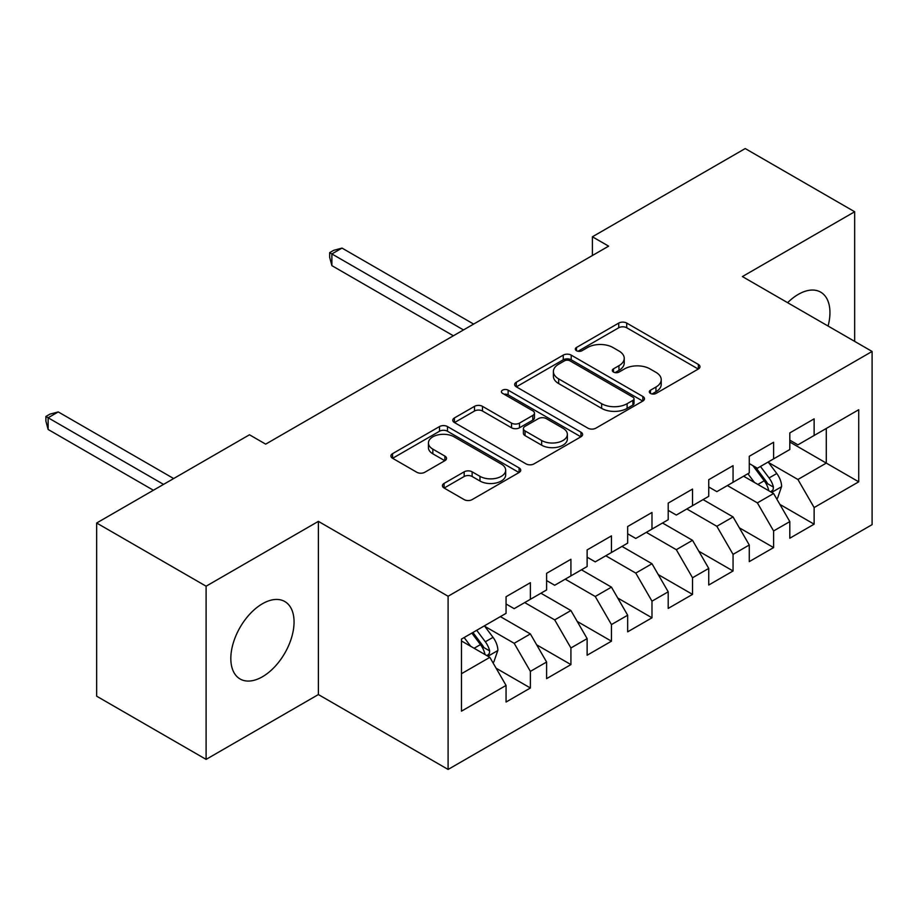 <?xml version="1.0" encoding="UTF-8"?>
<svg xmlns="http://www.w3.org/2000/svg" width="918" height="918" viewBox="0 0 918 918"><rect width="100%" height="100%" fill="white"/><g stroke="black" fill="none" stroke-linecap="round" stroke-linejoin="round"><path stroke-width="1.38" d="M650.483 393.42A3.936 2.272 0 0 0 656.049 393.42L698.334 369.013A5.623 3.247 0 0 0 699.975 366.718A5.623 3.247 0 0 0 698.334 364.423L626.707 323.067A5.623 3.247 0 0 0 618.755 323.067L576.481 347.474A3.936 2.272 0 0 0 575.322 349.081A3.936 2.272 0 0 0 576.481 350.699A3.936 2.272 0 0 0 582.046 350.699L587.52 347.532A18.004 10.396 0 0 1 612.983 347.532L618.95 350.986A18.004 10.396 0 0 1 624.229 358.33A18.004 10.396 0 0 1 618.95 365.685L613.476 368.841A3.936 2.272 0 0 0 612.329 370.447A3.936 2.272 0 0 0 613.476 372.054A3.936 2.272 0 0 0 619.053 372.054L624.527 368.898A18.004 10.396 0 0 1 649.99 368.898L655.957 372.341A18.004 10.396 0 0 1 661.224 379.696A18.004 10.396 0 0 1 655.957 387.052L650.483 390.207A3.936 2.272 0 0 0 649.324 391.814A3.936 2.272 0 0 0 650.483 393.42L650.483 390.207M262.445 676.761A44.718 25.819 120 0 0 291.649 637.367A44.718 25.819 120 0 0 284.798 601.531A44.718 25.819 120 0 0 262.445 603.746A44.718 25.819 120 0 0 233.229 643.151A44.718 25.819 120 0 0 240.08 678.976A44.718 25.819 120 0 0 262.445 676.761M828.082 326.051A44.718 25.819 120 0 0 820.681 292.142A44.718 25.819 120 0 0 798.327 294.357A44.718 25.819 120 0 0 787.621 302.688M444.082 483.407A5.623 3.247 0 0 0 442.43 485.714A5.623 3.247 0 0 0 444.082 488.009L464.175 499.61A5.623 3.247 0 0 0 472.127 499.61L519.083 472.506A5.623 3.247 0 0 0 520.724 470.2A5.623 3.247 0 0 0 519.083 467.905L447.468 426.56A5.623 3.247 0 0 0 439.504 426.56L392.548 453.664A5.623 3.247 0 0 0 390.907 455.959A5.623 3.247 0 0 0 392.548 458.254L416.829 472.277A5.623 3.247 0 0 0 424.782 472.277L444.874 460.675A5.623 3.247 0 0 0 446.527 458.369A5.623 3.247 0 0 0 444.874 456.074L432.837 449.131A15.055 8.687 0 0 1 428.431 442.981A15.055 8.687 0 0 1 437.725 434.948A15.055 8.687 0 0 1 454.123 436.842L501.274 464.06A15.055 8.687 0 0 1 505.68 470.2A15.055 8.687 0 0 1 496.397 478.232A15.055 8.687 0 0 1 479.988 476.35L472.127 471.818A5.623 3.247 0 0 0 464.175 471.818L444.082 483.407L444.082 488.009M206.102 586.2L206.102 759.381L318.385 694.559L318.385 521.367L206.102 586.2L96.654 523.008L249.466 434.776L265.681 444.14L608.623 246.15L592.408 236.787L592.408 255.514M318.385 521.367L448.099 596.252L872.1 351.456L872.1 524.648L448.099 769.445L448.099 596.252M854.669 341.393L854.669 211.748L742.387 276.57L872.1 351.456M854.669 211.748L745.221 148.555L592.408 236.787M587.91 428.167A5.623 3.247 0 0 0 595.874 428.167L642.83 401.063A5.623 3.247 0 0 0 644.47 398.756A5.623 3.247 0 0 0 642.83 396.461L571.203 355.117A5.623 3.247 0 0 0 563.25 355.117L516.295 382.221A5.623 3.247 0 0 0 514.654 384.516A5.623 3.247 0 0 0 516.295 386.822L587.91 428.167M504.143 394.27A3.936 2.272 0 0 1 508.136 394.832L508.136 390.15L580.956 432.183A5.623 3.247 0 0 1 582.597 434.478A5.623 3.247 0 0 1 580.956 436.784L534.001 463.888A5.623 3.247 0 0 1 526.048 463.888L454.421 422.532L454.421 417.942A5.623 3.247 0 0 0 452.781 420.237A5.623 3.247 0 0 0 454.421 422.532M454.421 417.942L474.514 406.341A5.623 3.247 0 0 1 482.478 406.341L511.521 423.106A5.623 3.247 0 0 0 519.485 423.106L532.807 415.418A5.623 3.247 0 0 0 534.46 413.123A5.623 3.247 0 0 0 532.807 410.816L502.571 393.363A3.936 2.272 0 0 1 501.412 391.756A3.936 2.272 0 0 1 503.844 389.657A3.936 2.272 0 0 1 508.136 390.15M789.813 442.028L826.292 463.097L826.292 428.454L858.72 409.738L814.128 435.476L814.128 418.86L789.813 432.906L789.813 449.522L773.599 458.885L773.599 442.269L749.272 456.303L749.272 472.919L733.057 482.283L733.057 465.667L708.742 479.712L708.742 496.328L692.528 505.692L692.528 489.076L668.201 503.11L668.201 519.726L651.987 529.089L651.987 512.474L627.671 526.519L627.671 543.135L611.457 552.498L611.457 535.882L587.13 549.916L587.13 566.532L570.916 575.896L570.916 559.28L546.6 573.325L546.6 589.941L530.386 599.305L530.386 582.689L506.059 596.723L506.059 613.339L461.467 639.089L461.467 711.175L506.059 685.425L489.845 657.345L461.467 640.959M858.72 409.738L858.72 481.824L814.128 507.562L797.914 479.483L768.527 462.511M779.887 504.407L814.128 524.178L814.128 507.562M814.128 524.178L789.813 538.223L789.813 521.608L773.599 530.96L757.384 502.88L727.389 485.565M739.346 527.804L773.599 547.587L773.599 530.96M773.599 547.587L749.272 561.621L749.272 545.005L733.057 554.369L716.843 526.289L686.848 508.962M698.805 551.213L733.057 570.985L733.057 554.369M733.057 570.985L708.742 585.03L708.742 568.414L692.528 577.766L676.314 549.687L646.318 532.371M658.275 574.611L692.528 594.382L692.528 577.766M692.528 594.382L668.201 608.427L668.201 591.812L651.987 601.175L635.772 573.096L605.777 555.769M617.734 598.02L651.987 617.791L651.987 601.175M651.987 617.791L627.671 631.836L627.671 615.221L611.457 624.573L595.243 596.493L565.247 579.178M577.204 621.417L611.457 641.189L611.457 624.573M611.457 641.189L587.13 655.234L587.13 638.618L570.916 647.982L554.702 619.891L524.706 602.575M536.663 644.826L570.916 664.598L570.916 647.982M570.916 664.598L546.6 678.643L546.6 662.027L530.386 671.379L514.172 643.3L484.784 626.328M496.133 668.224L530.386 687.995L530.386 671.379M530.386 687.995L506.059 702.04L506.059 685.425M506.059 603.987L514.172 608.657L530.386 599.305M461.467 673.72L489.845 657.345M546.6 580.578L554.702 585.259L570.916 575.896M514.172 643.3L530.386 633.936L500.39 616.621M546.6 662.027L530.386 633.936M587.13 557.18L595.243 561.862L611.457 552.498M554.702 619.891L570.916 610.539L540.92 593.212M587.13 638.618L570.916 610.539M627.671 533.771L635.772 538.453L651.987 529.089M595.243 596.493L611.457 587.13L581.461 569.814M627.671 615.221L611.457 587.13M668.201 510.374L676.314 515.055L692.528 505.692M635.772 573.096L651.987 563.732L621.991 546.405M668.201 591.812L651.987 563.732M708.742 486.965L716.843 491.646L733.057 482.283M676.314 549.687L692.528 540.323L662.532 523.008M708.742 568.414L692.528 540.323M749.272 463.567L757.384 468.249L773.599 458.885M716.843 526.289L733.057 516.926L703.062 499.599M749.272 545.005L733.057 516.926M789.813 440.158L797.914 444.84L814.128 435.476M757.384 502.88L773.599 493.517L743.603 476.201M789.813 521.608L773.599 493.517M96.654 523.008L96.654 696.188L206.102 759.381M318.385 694.559L448.099 769.445M797.914 479.483L826.292 463.097L858.72 481.824M652.055 393.971L655.957 391.722A18.004 10.396 0 0 0 661.224 384.378L661.224 379.696M624.229 358.33L624.229 363.012A18.004 10.396 0 0 1 618.95 370.367L615.049 372.616M698.254 369.059L626.707 327.749A5.623 3.247 0 0 0 618.755 327.749L578.053 351.25M642.749 401.097L571.203 359.799A5.623 3.247 0 0 0 563.25 359.799L516.375 386.857M632.881 400.374A3.936 2.272 0 0 0 634.028 398.756A3.936 2.272 0 0 0 632.881 397.15L570.009 360.854A3.936 2.272 0 0 0 564.444 360.854L558.672 364.194A18.004 10.396 0 0 0 553.393 371.538A18.004 10.396 0 0 0 558.672 378.893L601.646 403.702A18.004 10.396 0 0 0 627.109 403.702L632.881 400.374L632.881 405.056A3.936 2.272 0 0 0 634.028 403.438L634.028 398.756M553.393 371.538L553.393 376.219A18.004 10.396 0 0 0 558.672 383.575L558.672 378.893M632.881 405.056L627.109 408.384A18.004 10.396 0 0 1 601.646 408.384L558.672 383.575M454.502 422.578L474.514 411.023L474.514 406.341M534.46 413.123L534.46 417.805A5.623 3.247 0 0 1 532.807 420.1L519.485 427.788A5.623 3.247 0 0 1 511.521 427.788L482.478 411.023A5.623 3.247 0 0 0 474.514 411.023M508.136 394.832L580.876 436.819M541.666 440.514A15.055 8.687 0 0 0 558.064 442.396A15.055 8.687 0 0 0 567.358 434.363A15.055 8.687 0 0 0 562.952 428.224L546.336 418.631A5.623 3.247 0 0 0 538.384 418.631L525.05 426.331A5.623 3.247 0 0 0 523.398 428.626A5.623 3.247 0 0 0 525.05 430.921L541.666 440.514L541.666 445.196A15.055 8.687 0 0 0 558.064 447.077A15.055 8.687 0 0 0 567.358 439.045L567.358 434.363M523.398 428.626L523.398 433.307A5.623 3.247 0 0 0 525.05 435.602L525.05 430.921M541.666 445.196L525.05 435.602M505.68 470.2L505.68 474.881A15.055 8.687 0 0 1 496.397 482.914A15.055 8.687 0 0 1 479.988 481.032L472.127 476.488A5.623 3.247 0 0 0 464.175 476.488L444.151 488.055M428.431 442.981L428.431 447.663A15.055 8.687 0 0 0 432.837 453.813L432.837 449.131M444.805 460.71L432.837 453.813M519.003 472.541L447.468 431.242A5.623 3.247 0 0 0 439.504 431.242L392.629 458.3M776.594 498.715L777.569 498.153L781.62 486.448A15.193 8.767 -120 0 0 776.777 473.516L768.159 462.018M754.447 482.455L747.895 473.722M744.831 476.912L744.085 475.914M473.631 324.077L342.012 248.089L331.88 253.942L331.88 265.646L453.366 335.781M770.73 491.864L773.094 489.753L773.426 487.102A15.193 8.767 -120 0 0 769.077 477.957L760.46 466.47M755.548 467.182L766.186 481.376A7.734 4.464 60 0 1 767.586 483.729L773.426 487.102M752.875 465.644L764.212 480.768A15.193 8.767 60 0 1 768.561 489.902L768.859 490.786M331.88 265.646L329.654 257.338L329.654 252.657L463.498 329.929M329.654 252.657L333.704 250.316L342.012 248.089M492.851 662.532L493.815 661.981L497.877 650.277A15.193 8.767 -120 0 0 493.023 637.333L484.417 625.846M470.693 646.283L464.141 637.54M173.663 478.542L58.259 411.918L48.126 417.759L48.126 429.463L153.398 490.246M486.988 655.693L489.34 653.57L489.673 650.919A15.193 8.767 -120 0 0 485.324 641.785L476.706 630.287M472.908 632.491L482.432 645.205A7.734 4.464 60 0 1 483.843 647.557L489.673 650.919M471.852 633.099L480.458 644.597A15.193 8.767 60 0 1 484.807 653.731L485.117 654.603M48.126 429.463L45.9 421.155L45.9 416.474L163.53 484.394M45.9 416.474L49.951 414.133L58.259 411.918M655.957 391.722L655.957 387.052M613.476 372.054L613.476 368.841M618.95 370.367L618.95 365.685M576.481 350.699L576.481 347.474M618.755 327.749L618.755 323.067M626.707 327.749L626.707 323.067M698.334 369.013L698.334 364.423M516.295 386.822L516.295 382.221M563.25 359.799L563.25 355.117M571.203 359.799L571.203 355.117M642.83 401.063L642.83 396.461M601.646 408.384L601.646 403.702M627.109 408.384L627.109 403.702M482.478 411.023L482.478 406.341M511.521 427.788L511.521 423.106M519.485 427.788L519.485 423.106M532.807 420.1L532.807 415.418M580.956 436.784L580.956 432.183M464.175 476.488L464.175 471.818M472.127 476.488L472.127 471.818M479.988 481.032L479.988 476.35M444.874 460.675L444.874 456.074M392.548 458.254L392.548 453.664M439.504 431.242L439.504 426.56M447.468 431.242L447.468 426.56M519.083 472.506L519.083 467.905M771.694 492.415L781.528 486.747M769.077 477.957L776.777 473.516M757.866 484.44L764.212 480.768M487.94 656.244L497.774 650.564M485.324 641.785L493.023 637.333M474.113 648.257L480.458 644.597"/></g></svg>
